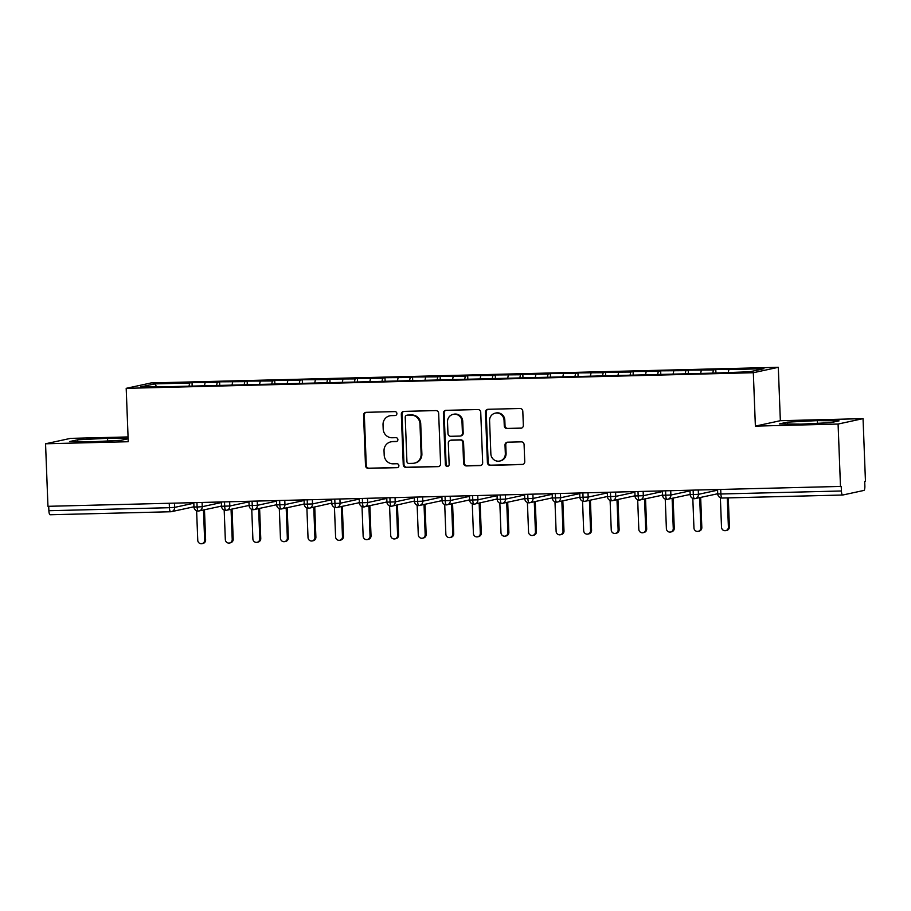 <?xml version="1.0" encoding="UTF-8"?>
<svg xmlns="http://www.w3.org/2000/svg" width="911" height="911" viewBox="0 0 911 911"><rect width="100%" height="100%" fill="white"/><g stroke="black" fill="none" stroke-linecap="round" stroke-linejoin="round"><path stroke-width="1.37" d="M396.889 413.526A1.97 1.89 -102.2 0 0 394.918 411.601L366.165 412.319A2.813 2.699 -102.2 0 0 363.569 415.188L365.505 465.635A2.813 2.699 -102.2 0 0 368.317 468.368L397.071 467.662A1.97 1.89 -102.2 0 0 398.893 465.646A1.97 1.89 -102.2 0 0 396.923 463.733L393.199 463.824A8.985 8.654 -102.2 0 1 384.191 455.079L384.032 450.865A8.985 8.654 -102.2 0 1 392.345 441.687L396.069 441.596A1.97 1.89 -102.2 0 0 397.891 439.58A1.97 1.89 -102.2 0 0 395.921 437.667L392.197 437.758A8.985 8.654 -102.2 0 1 383.189 429.013L383.03 424.811A8.985 8.654 -102.2 0 1 391.343 415.621L395.067 415.53A1.97 1.89 -102.2 0 0 396.889 413.526M520.75 428.25A2.813 2.699 -102.2 0 0 523.347 425.38L522.8 411.225A2.813 2.699 -102.2 0 0 519.987 408.492L488.068 409.29A2.813 2.699 -102.2 0 0 485.461 412.159L487.408 462.606A2.813 2.699 -102.2 0 0 490.22 465.339L522.151 464.542A2.813 2.699 -102.2 0 0 524.747 461.672L524.087 444.579A2.813 2.699 -102.2 0 0 521.274 441.846L507.609 442.177A2.813 2.699 -102.2 0 0 505.013 445.046L505.332 453.53A7.516 7.231 -102.2 0 1 499.683 461.046A7.516 7.231 -102.2 0 1 490.858 453.894L489.583 420.677A7.516 7.231 -102.2 0 1 495.231 413.161A7.516 7.231 -102.2 0 1 504.056 420.324L504.273 425.858A2.813 2.699 -102.2 0 0 507.085 428.591L521.513 428.09A2.813 2.699 -102.2 0 0 521.604 428.079M128.064 436.938L70.511 438.373L45.55 443.782L47.953 506.311L841.24 486.417L841.411 490.983A4.293 1.139 88.6 0 0 842.652 495.026A4.293 1.139 88.6 0 0 842.721 495.026L863.901 490.437A4.293 1.139 88.6 0 0 864.869 485.905L864.698 481.338L865.45 481.167L863.047 418.639L780.351 420.7L778.301 367.315L753.329 372.724L755.378 426.109L838.086 424.048L840.489 486.576M45.55 443.782L128.246 441.721L126.196 388.337L753.329 372.724M438.658 413.321A2.813 2.699 -102.2 0 0 435.845 410.588L403.915 411.385A2.813 2.699 -102.2 0 0 401.318 414.254L403.254 464.701A2.813 2.699 -102.2 0 0 406.067 467.434L437.997 466.637A2.813 2.699 -102.2 0 0 440.594 463.767L438.658 413.321M445.991 410.337L477.922 409.54A2.813 2.699 -102.2 0 1 480.735 412.273L482.671 462.72A2.813 2.699 -102.2 0 1 480.074 465.589L466.409 465.931A2.813 2.699 -102.2 0 1 463.597 463.198L462.811 442.735A2.813 2.699 -102.2 0 0 459.998 440.002L450.934 440.229A2.813 2.699 -102.2 0 0 448.326 443.099L449.146 464.394A1.97 1.89 -102.2 0 1 447.665 466.364A1.97 1.89 -102.2 0 1 445.365 464.485L443.395 413.207A2.813 2.699 -102.2 0 1 445.991 410.337M778.301 367.315L151.169 382.927L126.196 388.337M156.567 386.537L154.676 383.884L140.601 386.936L173.272 386.571L712.47 373.146L749.821 371.768L763.896 368.716L728.88 369.581L728.299 372.303M154.676 383.884L189.682 383.007L189.021 386.116M192.153 385.649L192.027 382.506L189.682 383.007M192.027 382.506L217.251 382.324L216.59 385.433M219.722 384.966L219.597 381.823L217.251 382.324M219.597 381.823L244.82 381.641L244.148 384.738M247.28 384.271L247.166 381.128L244.82 381.641M247.166 381.128L272.389 380.957L271.717 384.055M274.849 383.588L274.735 380.445L272.389 380.957M274.735 380.445L299.947 380.263L299.286 383.372M302.418 382.905L302.293 379.762L299.947 380.263M302.293 379.762L327.516 379.58L326.855 382.688M329.987 382.21L329.862 379.067L327.516 379.58M329.862 379.067L355.085 378.896L354.413 381.994M357.545 381.527L357.431 378.384L355.085 378.896M357.431 378.384L382.654 378.202L381.982 381.31M385.114 380.844L385 377.701L382.654 378.202M385 377.701L410.212 377.518L409.551 380.627M412.683 380.16L412.558 377.017L410.212 377.518M412.558 377.017L437.781 376.835L437.121 379.933M440.252 379.466L440.127 376.323L437.781 376.835M440.127 376.323L465.35 376.152L464.678 379.249M467.81 378.782L467.696 375.639L465.35 376.152M467.696 375.639L492.919 375.457L492.247 378.566M495.379 378.099L495.265 374.956L492.919 375.457M495.265 374.956L520.477 374.774L519.817 377.883M522.948 377.416L522.823 374.273L520.477 374.774M522.823 374.273L548.046 374.091L547.386 377.188M550.517 376.721L550.392 373.578L548.046 374.091M550.392 373.578L575.615 373.408L574.943 376.505M578.075 376.038L577.961 372.895L575.615 373.408M577.961 372.895L603.184 372.713L602.513 375.822M605.644 375.355L605.53 372.212L603.184 372.713M605.53 372.212L630.742 372.03L630.082 375.138M633.213 374.66L633.088 371.517L630.742 372.03M633.088 371.517L658.311 371.346L657.651 374.444M660.782 373.977L660.657 370.834L658.311 371.346M660.657 370.834L685.881 370.652L685.209 373.761M688.34 373.294L688.226 370.151L685.881 370.652M688.226 370.151L713.45 369.968L712.778 373.077M715.909 372.61L715.795 369.467L713.45 369.968M715.795 369.467L728.88 369.581M701.311 370.276L700.639 373.442M673.753 370.959L673.07 374.125M646.184 371.642L645.5 374.808M618.615 372.337L617.943 375.491M591.045 373.02L590.374 376.186M563.488 373.704L562.804 376.869M535.919 374.387L535.235 377.553M508.349 375.081L507.678 378.236M480.78 375.765L480.108 378.93M453.222 376.448L452.539 379.614M425.653 377.131L424.97 380.297M398.084 377.826L397.412 380.992M370.515 378.509L369.843 381.675M342.957 379.192L342.274 382.358M315.388 379.887L314.705 383.041M287.819 380.57L287.147 383.736M260.25 381.253L259.578 384.419M232.692 381.937L232.009 385.102M48.716 506.288L48.887 510.718L169.423 507.712L169.252 503.293M170.596 511.754L50.185 514.749A4.293 1.139 -91.4 0 1 50.128 514.761A4.293 1.139 -91.4 0 1 48.887 510.718M205.123 382.631L204.44 385.786M838.086 424.048L863.047 418.639M128.121 438.51L107.555 438.282L77.697 439.808L69.521 441.573L91.214 441.824L121.072 440.298L128.132 438.76M780.351 420.7L755.378 426.109M787.525 422.135L779.36 423.9L801.042 424.15L830.9 422.624L839.077 420.848L817.383 420.609L787.525 422.135L787.594 423.991M196.947 502.599L197.118 507.028A4.293 1.139 88.6 0 0 198.359 511.071A4.293 1.139 88.6 0 0 198.37 511.071A4.293 1.139 88.6 0 0 198.416 511.06A4.293 4.134 -102.2 0 0 202.253 506.687L221.396 502.542M224.516 501.915L224.687 506.334A4.293 1.139 88.6 0 0 225.928 510.388A4.293 1.139 88.6 0 0 225.939 510.388A4.293 1.139 88.6 0 0 225.985 510.376A4.293 4.134 -102.2 0 0 229.823 505.992L248.954 501.847M252.085 501.232L252.256 505.651A4.293 1.139 88.6 0 0 253.497 509.693A4.293 1.139 88.6 0 0 253.509 509.693A4.293 1.139 88.6 0 0 253.554 509.693A4.293 4.134 -102.2 0 0 257.392 505.309L276.523 501.164M279.654 500.538L279.825 504.967A4.293 1.139 88.6 0 0 281.066 509.01A4.293 1.139 88.6 0 0 281.078 509.01A4.293 1.139 88.6 0 0 281.123 508.998A4.293 4.134 -102.2 0 0 284.949 504.626L304.092 500.481M307.212 499.854L307.383 504.284A4.293 1.139 88.6 0 0 308.624 508.327A4.293 1.139 88.6 0 0 308.635 508.327A4.293 1.139 88.6 0 0 308.681 508.315A4.293 4.134 -102.2 0 0 312.519 503.942L331.661 499.797M334.781 499.171L334.952 503.589A4.293 1.139 88.6 0 0 336.193 507.632A4.293 1.139 88.6 0 0 336.205 507.632A4.293 1.139 88.6 0 0 336.25 507.632A4.293 4.134 -102.2 0 0 340.088 503.248L359.219 499.103M362.35 498.488L362.521 502.906A4.293 1.139 88.6 0 0 363.762 506.949A4.293 1.139 88.6 0 0 363.774 506.949A4.293 1.139 88.6 0 0 363.819 506.949A4.293 4.134 -102.2 0 0 367.657 502.565L386.788 498.419M389.919 497.793L390.09 502.223A4.293 1.139 88.6 0 0 391.331 506.265A4.293 1.139 88.6 0 0 391.343 506.265A4.293 1.139 88.6 0 0 391.388 506.254A4.293 4.134 -102.2 0 0 395.215 501.881L414.357 497.736M417.477 497.11L417.648 501.54A4.293 1.139 88.6 0 0 418.889 505.582A4.293 1.139 88.6 0 0 418.901 505.582A4.293 1.139 88.6 0 0 418.958 505.571A4.293 4.134 -102.2 0 0 422.784 501.187L441.926 497.042M445.046 496.427L445.217 500.845A4.293 1.139 88.6 0 0 446.458 504.888A4.293 1.139 88.6 0 0 446.47 504.888A4.293 1.139 88.6 0 0 446.515 504.888A4.293 4.134 -102.2 0 0 450.353 500.503L469.484 496.358M472.615 495.743L472.786 500.162A4.293 1.139 88.6 0 0 474.027 504.204A4.293 1.139 88.6 0 0 474.039 504.204A4.293 1.139 88.6 0 0 474.084 504.204A4.293 4.134 -102.2 0 0 477.922 499.82L497.053 495.675M500.185 495.049L500.355 499.479A4.293 1.139 88.6 0 0 501.597 503.521A4.293 1.139 88.6 0 0 501.608 503.521A4.293 1.139 88.6 0 0 501.654 503.51A4.293 4.134 -102.2 0 0 505.48 499.137L524.622 494.992M527.742 494.366L527.913 498.784A4.293 1.139 88.6 0 0 529.154 502.838A4.293 1.139 88.6 0 0 529.166 502.838A4.293 1.139 88.6 0 0 529.223 502.826A4.293 4.134 -102.2 0 0 533.049 498.442L552.191 494.297M555.311 493.682L555.482 498.101A4.293 1.139 88.6 0 0 556.723 502.143A4.293 1.139 88.6 0 0 556.735 502.143A4.293 1.139 88.6 0 0 556.78 502.143A4.293 4.134 -102.2 0 0 560.618 497.759L579.749 493.614M582.881 492.988L583.051 497.417A4.293 1.139 88.6 0 0 584.293 501.46A4.293 1.139 88.6 0 0 584.304 501.46A4.293 1.139 88.6 0 0 584.35 501.449A4.293 4.134 -102.2 0 0 588.187 497.076L607.318 492.931M610.45 492.304L610.621 496.734A4.293 1.139 88.6 0 0 611.862 500.777A4.293 1.139 88.6 0 0 611.873 500.777A4.293 1.139 88.6 0 0 611.919 500.765A4.293 4.134 -102.2 0 0 615.745 496.393L634.887 492.247M638.007 491.621L638.178 496.039A4.293 1.139 88.6 0 0 639.42 500.082A4.293 1.139 88.6 0 0 639.431 500.082A4.293 1.139 88.6 0 0 639.488 500.082A4.293 4.134 -102.2 0 0 643.314 495.698L662.456 491.553M665.577 490.938L665.747 495.356A4.293 1.139 88.6 0 0 666.989 499.399A4.293 1.139 88.6 0 0 667 499.399A4.293 1.139 88.6 0 0 667.046 499.399A4.293 4.134 -102.2 0 0 670.883 495.015L690.014 490.87M693.146 490.243L693.317 494.673A4.293 1.139 88.6 0 0 694.558 498.716A4.293 1.139 88.6 0 0 694.569 498.716A4.293 1.139 88.6 0 0 694.615 498.704A4.293 4.134 -102.2 0 0 698.452 494.331L717.583 490.186M107.657 440.981L107.555 438.282M77.765 441.664L77.697 439.808M817.486 423.308L817.383 420.609M395.773 415.37L392.106 415.462A8.985 8.654 -102.2 0 0 390.546 415.644L389.794 415.803M390.785 441.869L391.548 441.71A8.985 8.654 -102.2 0 1 393.108 441.516L396.775 441.425M366.063 412.33A2.813 2.699 -102.2 0 0 364.32 415.029L366.268 465.475A2.813 2.699 -102.2 0 0 369.08 468.208L397.777 467.491M403.812 411.385A2.813 2.699 -102.2 0 0 402.07 414.084L404.006 464.53A2.813 2.699 -102.2 0 0 406.818 467.263L438.749 466.478A2.813 2.699 -102.2 0 0 438.851 466.466M407.035 415.234A1.97 1.89 -102.2 0 0 405.224 417.238L406.921 461.524A1.97 1.89 -102.2 0 0 408.891 463.437L412.82 463.335A8.985 8.654 -102.2 0 0 421.133 454.156L419.971 423.888A8.985 8.654 -102.2 0 0 410.963 415.131L407.798 415.063A1.97 1.89 -102.2 0 0 407.456 415.109L406.705 415.268M414.368 463.152L415.131 462.982A8.985 8.654 -102.2 0 0 421.884 453.985L421.133 454.156M407.798 415.063L411.715 414.972A8.985 8.654 -102.2 0 1 420.723 423.717L421.884 453.985M450.444 440.286L451.196 440.127A2.813 2.699 -102.2 0 1 451.685 440.059L460.75 439.842A2.813 2.699 -102.2 0 1 463.562 442.575L464.348 463.027A2.813 2.699 -102.2 0 0 467.161 465.772L480.826 465.43A2.813 2.699 -102.2 0 0 480.928 465.419M445.889 410.337A2.813 2.699 -102.2 0 0 444.147 413.036L446.117 464.325A1.97 1.89 -102.2 0 0 448.041 466.238M461.991 421.508A7.516 7.231 -102.2 0 0 453.166 414.346A7.516 7.231 -102.2 0 0 447.517 421.873L447.961 433.568A2.813 2.699 -102.2 0 0 450.774 436.301L459.839 436.073A2.813 2.699 -102.2 0 0 462.435 433.203L461.991 421.508L462.742 421.349A7.516 7.231 -102.2 0 0 453.917 414.186L453.166 414.346M460.328 436.016L461.08 435.857A2.813 2.699 -102.2 0 0 463.198 433.044L462.435 433.203M462.742 421.349L463.198 433.044M495.231 413.161L495.994 412.99A7.516 7.231 -102.2 0 1 504.819 420.153L505.024 425.688A2.813 2.699 -102.2 0 0 507.848 428.421L521.513 428.09M499.683 461.046L500.446 460.886A7.516 7.231 -102.2 0 0 506.095 453.371L505.332 453.53M507.507 442.188A2.813 2.699 -102.2 0 0 505.764 444.887L506.095 453.371M487.966 409.29A2.813 2.699 -102.2 0 0 486.223 411.988L488.159 462.435A2.813 2.699 -102.2 0 0 490.972 465.168L522.903 464.382A2.813 2.699 -102.2 0 0 523.005 464.371M204.645 540.109L205.624 539.893A3.576 3.439 77.8 0 1 202.937 543.48L201.957 543.685A3.576 3.439 -102.2 0 0 204.645 540.109L203.483 510.012M196.617 510.741L197.755 540.28A3.576 3.439 -102.2 0 0 201.957 543.685M205.624 539.893L204.474 509.796M232.214 539.426L233.193 539.21A3.576 3.439 77.8 0 1 230.506 542.785L229.526 543.002A3.576 3.439 -102.2 0 0 232.214 539.426L231.052 509.329M224.186 510.058L225.324 539.597A3.576 3.439 -102.2 0 0 229.526 543.002M233.193 539.21L232.043 509.112M259.783 538.731L260.762 538.526A3.576 3.439 77.8 0 1 258.075 542.102L257.084 542.318A3.576 3.439 -102.2 0 0 259.783 538.731L258.622 508.645M251.755 509.374L252.882 538.902A3.576 3.439 -102.2 0 0 257.084 542.318M260.762 538.526L259.601 508.429M287.341 538.048L288.331 537.832A3.576 3.439 77.8 0 1 285.644 541.419L284.653 541.624A3.576 3.439 -102.2 0 0 287.341 538.048L286.191 507.951M279.313 508.691L280.451 538.219A3.576 3.439 -102.2 0 0 284.653 541.624M288.331 537.832L287.17 507.746M314.91 537.365L315.889 537.148A3.576 3.439 77.8 0 1 313.202 540.724L312.222 540.94A3.576 3.439 -102.2 0 0 314.91 537.365L313.76 507.268M306.882 507.996L308.02 537.536A3.576 3.439 -102.2 0 0 312.222 540.94M315.889 537.148L314.739 507.051M342.479 536.67L343.458 536.465A3.576 3.439 77.8 0 1 340.771 540.041L339.792 540.257A3.576 3.439 -102.2 0 0 342.479 536.67L341.318 506.584M334.451 507.313L335.59 536.852A3.576 3.439 -102.2 0 0 339.792 540.257M343.458 536.465L342.308 506.368M370.048 535.987L371.028 535.782A3.576 3.439 77.8 0 1 368.34 539.358L367.349 539.574A3.576 3.439 -102.2 0 0 370.048 535.987L368.887 505.89M362.02 506.63L363.147 536.158A3.576 3.439 -102.2 0 0 367.349 539.574M371.028 535.782L369.866 505.685M397.606 535.304L398.597 535.087A3.576 3.439 77.8 0 1 395.909 538.674L394.918 538.879A3.576 3.439 -102.2 0 0 397.606 535.304L396.456 505.206M389.578 505.947L390.717 535.474A3.576 3.439 -102.2 0 0 394.918 538.879M398.597 535.087L397.435 504.99M425.175 534.62L426.154 534.404A3.576 3.439 77.8 0 1 423.467 537.98L422.488 538.196A3.576 3.439 -102.2 0 0 425.175 534.62L424.025 504.523M417.147 505.252L418.286 534.791A3.576 3.439 -102.2 0 0 422.488 538.196M426.154 534.404L425.004 504.307M452.744 533.926L453.724 533.721A3.576 3.439 77.8 0 1 451.036 537.296L450.057 537.513A3.576 3.439 -102.2 0 0 452.744 533.926L451.583 503.84M444.716 504.569L445.855 534.097A3.576 3.439 -102.2 0 0 450.057 537.513M453.724 533.721L452.573 503.624M480.313 533.242L481.293 533.026A3.576 3.439 77.8 0 1 478.605 536.613L477.615 536.83A3.576 3.439 -102.2 0 0 480.313 533.242L479.152 503.145M472.285 503.885L473.413 533.413A3.576 3.439 -102.2 0 0 477.615 536.83M481.293 533.026L480.131 502.94M507.871 532.559L508.862 532.343A3.576 3.439 77.8 0 1 506.174 535.93L505.184 536.135A3.576 3.439 -102.2 0 0 507.871 532.559L506.721 502.462M499.843 503.191L500.982 532.73A3.576 3.439 -102.2 0 0 505.184 536.135M508.862 532.343L507.7 502.246M535.44 531.876L536.42 531.66A3.576 3.439 77.8 0 1 533.732 535.235L532.753 535.452A3.576 3.439 -102.2 0 0 535.44 531.876L534.29 501.779M527.412 502.508L528.551 532.047A3.576 3.439 -102.2 0 0 532.753 535.452M536.42 531.66L535.269 501.562M563.009 531.181L563.989 530.976A3.576 3.439 77.8 0 1 561.301 534.552L560.322 534.768A3.576 3.439 -102.2 0 0 563.009 531.181L561.848 501.096M554.981 501.824L556.12 531.352A3.576 3.439 -102.2 0 0 560.322 534.768M563.989 530.976L562.839 500.879M590.579 530.498L591.558 530.282A3.576 3.439 77.8 0 1 588.87 533.869L587.88 534.074A3.576 3.439 -102.2 0 0 590.579 530.498L589.417 500.401M582.55 501.141L583.678 530.669A3.576 3.439 -102.2 0 0 587.88 534.074M591.558 530.282L590.396 500.196M618.136 529.815L619.127 529.598A3.576 3.439 77.8 0 1 616.44 533.174L615.449 533.39A3.576 3.439 -102.2 0 0 618.136 529.815L616.986 499.718M610.108 500.446L611.247 529.986A3.576 3.439 -102.2 0 0 615.449 533.39M619.127 529.598L617.965 499.501M645.705 529.12L646.685 528.915A3.576 3.439 77.8 0 1 643.997 532.491L643.018 532.707A3.576 3.439 -102.2 0 0 645.705 529.12L644.555 499.034M637.677 499.763L638.816 529.302A3.576 3.439 -102.2 0 0 643.018 532.707M646.685 528.915L645.535 498.818M673.275 528.437L674.254 528.232A3.576 3.439 77.8 0 1 671.566 531.808L670.587 532.024A3.576 3.439 -102.2 0 0 673.275 528.437L672.113 498.34M665.246 499.08L666.385 528.608A3.576 3.439 -102.2 0 0 670.587 532.024M674.254 528.232L673.104 498.135M700.844 527.754L701.823 527.537A3.576 3.439 77.8 0 1 699.136 531.124L698.145 531.329A3.576 3.439 -102.2 0 0 700.844 527.754L699.682 497.657M692.815 498.397L693.943 527.924A3.576 3.439 -102.2 0 0 698.145 531.329M701.823 527.537L700.661 497.44M728.401 527.07L729.392 526.854A3.576 3.439 77.8 0 1 726.705 530.43L725.714 530.646A3.576 3.439 -102.2 0 0 728.401 527.07L727.285 497.896M720.373 497.702L721.512 527.241A3.576 3.439 -102.2 0 0 725.714 530.646M729.392 526.854L728.276 497.873M193.952 506.539A4.293 4.134 -102.2 0 1 192.642 507.074L171.462 511.663A4.293 4.134 -102.2 0 1 170.721 511.754A4.293 1.139 -91.4 0 1 170.664 511.754A4.293 1.139 -91.4 0 1 169.423 507.712L174.684 507.37L193.827 503.225M842.595 495.026L722.184 498.021A4.293 1.139 88.6 0 1 722.127 498.032L842.652 495.026M720.715 489.56L720.886 493.99L841.411 490.983M720.886 493.99A4.293 1.139 88.6 0 0 722.127 498.032A4.293 4.293 0 0 1 717.731 493.899L720.886 493.99M174.525 503.157L174.684 507.37A4.293 4.134 -102.2 0 1 171.462 511.663A4.293 4.293 0 0 1 170.664 511.754L50.128 514.761M193.804 502.678L193.963 506.949L197.118 507.028L202.253 506.675L202.094 502.473M229.663 501.79L229.823 505.992L221.532 506.254A4.293 4.293 0 0 0 225.928 510.388L247.781 505.707A4.293 4.134 -102.2 0 0 249.09 505.161M257.221 501.096L257.392 505.309M284.79 500.412L284.949 504.626L276.671 504.888A4.293 4.293 0 0 0 281.066 509.01M312.359 499.729L312.519 503.931L304.24 504.204A4.293 4.293 0 0 0 308.624 508.327M339.928 499.046L340.088 503.248L331.798 503.51A4.293 4.293 0 0 0 336.193 507.632L358.046 502.963A4.293 4.134 -102.2 0 0 359.355 502.416L358.046 502.963M367.486 498.351L367.657 502.565L359.367 502.826A4.293 4.293 0 0 0 363.762 506.949L385.604 502.268A4.293 4.134 -102.2 0 0 386.913 501.733L385.604 502.268M395.055 497.668L395.215 501.881M422.624 496.985L422.784 501.187L414.505 501.449A4.293 4.293 0 0 0 418.889 505.582L440.742 500.902A4.293 4.134 -102.2 0 0 442.051 500.355L440.742 500.902M450.193 496.301L450.353 500.503L442.063 500.765A4.293 4.293 0 0 0 446.458 504.888L468.311 500.219A4.293 4.134 -102.2 0 0 469.62 499.672L468.311 500.219M477.751 495.607L477.922 499.82L469.632 500.082A4.293 4.293 0 0 0 474.027 504.204M505.32 494.924L505.48 499.126L497.201 499.399A4.293 4.293 0 0 0 501.597 503.521L523.438 498.841A4.293 4.134 -102.2 0 0 524.747 498.306L523.438 498.841M532.889 494.24L533.049 498.442L524.77 498.704A4.293 4.293 0 0 0 529.154 502.838L551.007 498.158A4.293 4.134 -102.2 0 0 552.317 497.611L551.007 498.158M560.459 493.546L560.618 497.759L552.328 498.021A4.293 4.293 0 0 0 556.723 502.143L578.576 497.474A4.293 4.134 -102.2 0 0 579.886 496.928L578.576 497.474M588.016 492.862L588.187 497.076L579.897 497.338A4.293 4.293 0 0 0 584.293 501.46L606.134 496.78A4.293 4.134 -102.2 0 0 607.443 496.244L606.134 496.78M615.585 492.179L615.745 496.381L607.466 496.654A4.293 4.293 0 0 0 611.862 500.777L633.703 496.096A4.293 4.134 -102.2 0 0 635.013 495.55M643.155 491.496L643.314 495.698L635.035 495.96A4.293 4.293 0 0 0 639.42 500.082L661.272 495.413A4.293 4.134 -102.2 0 0 662.582 494.867M670.724 490.801L670.883 495.015L662.593 495.277A4.293 4.293 0 0 0 666.989 499.399M698.282 490.118L698.452 494.331L690.162 494.593A4.293 4.293 0 0 0 694.558 498.716L716.399 494.035A4.293 4.134 -102.2 0 0 717.709 493.5M221.521 505.867L220.211 506.391A4.293 4.134 -102.2 0 0 221.521 505.856M248.942 501.312L249.102 505.571L257.38 505.309M276.648 504.5L275.338 505.013A4.293 4.134 -102.2 0 0 276.648 504.478M304.217 503.817L302.907 504.33A4.293 4.134 -102.2 0 0 304.217 503.794M330.477 503.646A4.293 4.134 -102.2 0 0 331.786 503.1L308.635 508.327M386.765 497.873L386.936 502.143L395.215 501.87M413.173 501.585A4.293 4.134 -102.2 0 0 414.482 501.05L391.343 506.265A4.293 4.293 0 0 1 386.936 502.143M495.869 499.524A4.293 4.134 -102.2 0 0 497.178 498.989L474.039 504.204M690.151 494.206L688.841 494.719A4.293 4.134 -102.2 0 0 690.151 494.183M392.106 415.462L391.343 415.621M396.74 441.448L396.069 441.596M393.108 441.516L392.345 441.687M397.731 467.514L397.071 467.662M369.08 468.208L368.317 468.368M366.268 465.475L365.505 465.635M364.32 415.029L363.569 415.188M395.738 415.382L395.067 415.53M438.749 466.478L437.997 466.637M406.818 467.263L406.067 467.434M404.006 464.53L403.254 464.701M402.07 414.084L401.318 414.254M420.723 423.717L419.971 423.888M411.715 414.972L410.963 415.131M480.826 465.43L480.074 465.589M467.161 465.772L466.409 465.931M464.348 463.027L463.597 463.198M463.562 442.575L462.811 442.735M460.75 439.842L459.998 440.002M451.685 440.059L450.934 440.229M446.117 464.325L445.365 464.485M444.147 413.036L443.395 413.207M507.848 428.421L507.085 428.591M505.024 425.688L504.273 425.858M504.819 420.153L504.056 420.324M505.764 444.887L505.013 445.046M522.903 464.382L522.151 464.542M490.972 465.168L490.22 465.339M488.159 462.435L487.408 462.606M486.223 411.988L485.461 412.159M193.963 506.949A4.293 4.293 0 0 0 198.359 511.071L220.211 506.391M192.642 507.074A4.293 4.293 0 0 0 193.952 506.55M221.373 501.995L221.532 506.254M249.102 505.571A4.293 4.293 0 0 0 253.497 509.693L275.338 505.013M249.09 505.184L247.781 505.707M276.5 500.617L276.671 504.888M304.069 499.934L304.24 504.204M281.078 509.01L302.907 504.33M331.638 499.251L331.798 503.51M359.207 498.568L359.367 502.826M414.334 497.19L414.505 501.449M441.903 496.506L442.063 500.765M469.472 495.812L469.632 500.082M497.03 495.128L497.201 499.399M524.599 494.445L524.77 498.704M552.168 493.762L552.328 498.021M579.738 493.067L579.897 497.338M607.295 492.384L607.466 496.654M634.865 491.701L635.035 495.96M635.013 495.573L633.703 496.096M662.434 491.018L662.593 495.277M662.582 494.889L661.272 495.413M690.003 490.323L690.162 494.593M667 499.399L688.841 494.719M717.561 489.64L717.731 493.899M717.709 493.511L716.399 494.035"/></g></svg>
